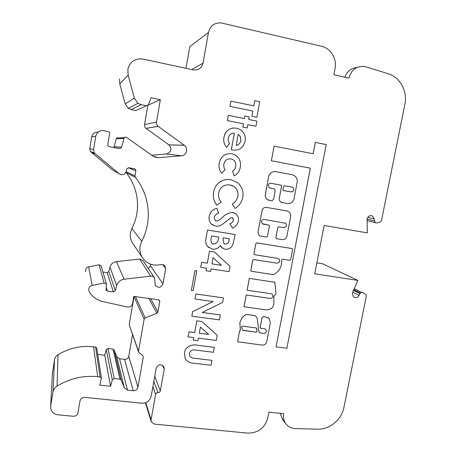 <?xml version="1.0" encoding="UTF-8"?>
<svg xmlns="http://www.w3.org/2000/svg" width="456" height="456" viewBox="0 0 456 456"><rect width="100%" height="100%" fill="white"/><g stroke="black" fill="none" stroke-linecap="round" stroke-linejoin="round"><path stroke-width="0.68" d="M315.301 142.403L313.13 153.74L274.13 146.131L271.388 160.757L310.359 168.161L276.062 346.862L286.875 348.236L326.222 144.581L315.278 142.403L313.101 153.735M274.13 146.131L271.366 160.751L310.331 168.161L276.062 346.862M268.949 225.173L262.246 223.731L261.425 221.416C261.841 219.986 262.764 219.319 264.195 219.41L285.655 223.297C287.166 225.663 286.55 227.111 283.797 227.647L278.73 226.797L277.818 227.464L275.863 237.781L276.273 238.636M285.08 222.99L285.627 223.286C287.143 225.652 286.522 227.105 283.774 227.641L278.707 226.786L277.795 227.453L275.84 237.77L276.473 238.699L281.95 239.594C284.533 239.748 286.203 238.522 286.955 235.929L290.626 216.697C290.934 214.611 290.29 212.952 288.694 211.709L286.847 210.946L266.446 207.4C264.189 207.241 262.73 208.295 262.075 210.564L257.988 232.349L259.019 235.387L259.669 235.82M287.405 211.077L266.429 207.389C264.166 207.235 262.707 208.289 262.052 210.558L257.971 232.343L258.997 235.376L260.501 236.083L266.549 237.074L267.467 236.402L269.416 226.056L268.801 225.127L262.793 224.061M268.208 185.273C268.624 183.831 269.547 183.169 270.984 183.278L281.261 185.21L281.614 186.048L279.34 198.075C279.089 199.785 279.625 201.142 280.942 202.15L287.286 203.61C290.774 203.86 293.026 202.225 294.052 198.702L297.141 182.48C297.568 179.402 296.537 177.042 294.052 175.406L292.108 174.688L274.86 171.467L271.901 172.14L270.511 173.143L268.835 175.788L265.363 194.336C265.044 196.536 265.728 198.297 267.41 199.62L271.708 200.862L273.549 199.534L275.213 190.705L274.54 189.04L269.217 187.764L268.208 185.273M291.521 187.023L284.436 185.729L283.518 186.396L282.914 189.605L283.256 190.437L290.609 191.822C293.892 191.668 294.633 190.18 292.837 187.359L291.521 187.023M274.027 188.83L269.969 188.089M274.677 171.439L271.879 172.14L270.488 173.137L268.812 175.788L265.341 194.33C265.021 196.53 265.705 198.292 267.387 199.614L268.903 200.344M280.999 185.102L281.586 186.042L279.317 198.069C279.066 199.779 279.602 201.136 280.919 202.145L282.047 202.669M291.019 191.959C294.012 191.389 294.61 189.856 292.815 187.353L292.074 187.063M283.484 190.534L290.609 191.822M292.216 248.605L256.779 242.854L255.856 243.527L253.924 253.867L254.169 254.602L277.932 258.466L279.043 258.985C280.349 261.311 279.682 262.713 277.037 263.186L253.673 259.555L252.749 260.228L250.823 270.528L251.028 271.223L273.583 274.654C279.34 271.497 282.019 266.646 281.631 260.108L282.549 259.19L289.782 260.33L290.689 259.663L292.644 249.46L292.039 248.548L256.802 242.866L255.879 243.538L253.941 253.878L254.288 254.693M278.633 258.7L279.015 258.974C280.326 261.299 279.659 262.702 277.014 263.175L253.65 259.544L252.732 260.216L250.8 270.516L251.119 271.309M271.223 293.761L272.46 294.382C273.583 296.662 272.876 298.019 270.328 298.441L246.217 294.981L244.006 306.768L266.663 309.932C271.742 309.516 274.141 306.734 273.868 301.598L273.891 296.32L276.034 293.681L274.837 282.218L249.318 278.422L247.101 290.255L271.223 293.761M272.181 294.148L272.437 294.365C273.56 296.645 272.853 298.002 270.305 298.423L246.217 294.981M246.234 294.992L244.028 306.785M274.86 282.235L249.318 278.422M249.341 278.434L247.123 290.272M242.387 326.125L241.475 327.129L242.826 330.201L243.327 330.503L256.164 332.185L257.081 331.273L256.774 328.588L256.152 327.95L242.387 326.125M239.867 323.019L240.318 330.703L239.4 331.381L237.696 341.778L261.47 345.015C264.007 345.454 265.757 344.422 266.731 341.92L270.357 322.905L269.251 318.567L266.042 317.028L263.026 316.618L262.12 317.29L260.205 327.397L260.815 328.274L264.56 328.77L265.905 329.494C266.874 331.717 266.133 333.028 263.676 333.416L260.632 333.017L259.031 332.167L257.127 317.986L256.335 316.755L254.562 315.461L246.417 314.486C242.888 316.31 240.705 319.154 239.867 323.019M255.89 316.299L254.539 315.444L246.4 314.469C242.871 316.293 240.688 319.137 239.845 322.996L240.352 329.266L240.112 330.674M240.135 330.68L239.383 331.358L237.718 341.806M265.728 329.312L265.882 329.471C266.851 331.7 266.11 333.005 263.654 333.399L260.61 333L259.185 332.338M268.823 318.145L266.019 317.011L263.004 316.601L262.097 317.273L260.182 327.374L260.404 328.075M242.888 330.275L256.147 332.167L257.064 331.25L256.546 328.138M211.932 360.348L211.025 365.25L194.672 363.324C190.579 363.381 187.422 361.853 185.199 358.752L184.435 352.921C185.187 346.463 192.449 343.761 197.967 345.34L214.314 347.347L213.419 352.288L195.567 350.1C192.438 349.364 190.391 350.47 189.434 353.411L189.861 356.313C191.092 357.669 192.723 358.33 194.74 358.296L211.932 360.348L194.729 358.273C192.711 358.308 191.087 357.647 189.85 356.296M197.967 345.34L214.331 347.369M184.435 352.921L184.423 352.898C185.176 346.44 192.438 343.738 197.95 345.317M185.153 358.672L184.423 352.898M201.848 321.537L217.284 335.285L216.332 340.427L198.383 338.152L197.932 340.632L193.321 340.051L193.777 337.571L188.083 336.853L188.989 331.877L194.683 332.606L196.821 320.87L201.831 321.514L217.284 335.285M200.412 327.072L199.289 333.193L208.66 334.396L200.412 327.072M193.321 340.051L193.76 337.571M188.083 336.853L188.972 331.854L194.666 332.584L196.804 320.853L201.831 321.514M199.295 333.176L208.637 334.373M220.328 314.919L219.416 319.873L191.833 316.196L192.66 311.653L213.123 301.553L194.957 299.022L195.852 293.983L223.474 297.899L222.648 302.374L202.236 312.474L220.328 314.919L202.259 312.463M195.869 294L223.474 297.899M194.957 299.022L195.852 293.983M192.66 311.653L213.083 301.547M191.833 316.196L192.643 311.636M194.951 270.579L196.758 270.858L193.167 290.671L191.377 290.421L194.951 270.579L196.758 270.858M191.377 290.421L194.968 270.59M214.559 252.048L230.023 266.407L229.054 271.628L211.042 268.92L210.586 271.44L205.958 270.75L206.42 268.225L200.703 267.37L201.62 262.314L207.337 263.18L209.509 251.262L214.559 252.048L209.498 251.25L207.32 263.169L201.609 262.297L200.691 267.353M213.1 257.663L211.966 263.881L221.371 265.312L213.1 257.663L221.354 265.295L211.966 263.87M205.958 270.75L206.403 268.225M208.916 247.705L207.697 246.599C205.747 244.102 205.189 241.23 206.021 237.998L207.486 230.029L235.188 234.544L232.811 244.695C231.209 248.024 228.638 249.54 225.093 249.25L221.684 247.517L220.311 245.488C218.321 248.343 215.66 249.546 212.319 249.096L207.714 246.616C205.764 244.114 205.206 241.241 206.038 238.009L207.474 230.018L235.188 234.544M229.322 238.79L223.309 237.821L223.064 239.166L223.776 243.327L225.361 244.097C227.544 244 228.769 242.757 229.032 240.375L229.322 238.79L229.015 240.363C228.752 242.746 227.527 243.988 225.338 244.085L224.209 243.681M218.698 237.08L211.573 235.929L211.305 237.394C210.672 239.491 210.826 241.435 211.766 243.225L213.436 244.063C216.554 243.721 218.236 241.8 218.475 238.288L218.698 237.08M222.591 248.286L220.299 245.499M212.205 243.601L213.419 244.051C216.537 243.709 218.219 241.788 218.458 238.277L218.68 237.074M232.583 228.165L229.898 223.816C231.659 223.149 232.851 221.952 233.472 220.225L232.805 217.974L232.093 217.632L230.685 217.882L222.545 224.244C220.465 225.834 218.162 226.461 215.642 226.119L211.39 224.056C209.372 221.872 208.66 219.273 209.247 216.264C210.187 212.097 212.718 209.441 216.834 208.295L218.652 213.231C216.44 213.83 214.964 215.186 214.229 217.29L215.101 220.379L216.281 220.978C218.395 220.715 220.225 219.729 221.764 218.014C224.859 214.599 228.536 212.77 232.788 212.513L235.991 213.984C238.072 215.882 238.876 218.259 238.397 221.109C237.542 224.323 235.604 226.672 232.583 228.165L229.881 223.805C231.642 223.138 232.834 221.941 233.455 220.214L232.457 217.746M232.788 212.513L234.338 212.963M216.281 220.978L216.264 220.972C218.378 220.704 220.208 219.718 221.747 218.008C224.842 214.594 228.519 212.758 232.771 212.507M215.625 220.761L216.264 220.972M216.834 208.295L216.817 208.284C212.701 209.435 210.17 212.091 209.23 216.258L209.247 216.264M212.941 225.213L211.373 224.044C209.355 221.861 208.643 219.268 209.23 216.258M235.091 208.415L232.292 204.077C235.267 202.236 237.131 199.614 237.901 196.205L237.884 196.2C238.499 192.341 237.314 189.189 234.355 186.749L230.137 184.959C224.124 184.281 220.305 186.937 218.669 192.922C218.179 196.371 219.011 199.449 221.171 202.156L216.754 205.143C213.841 201.261 212.804 196.895 213.625 192.056L213.625 192.056C214.673 183.774 223.269 177.908 231.067 179.824L237.268 182.394C241.885 186.23 243.732 191.189 242.809 197.271C241.8 202.105 239.229 205.821 235.091 208.415L232.292 204.077C235.25 202.23 237.114 199.603 237.884 196.2C238.482 192.335 237.297 189.183 234.333 186.743L231.067 185.165M231.067 179.824L231.927 180.006M216.771 205.149C213.858 201.267 212.815 196.901 213.642 192.061C214.656 183.768 223.246 177.903 231.044 179.824M221.719 173.189C219.33 170.305 218.51 166.97 219.256 163.197L219.239 163.197C220.858 156.322 225.059 153.165 231.847 153.723L235.535 155.171C239.571 158.146 241.161 162.176 240.306 167.272C239.605 171.188 237.536 174.038 234.093 175.834L232.588 171.16C234.298 170.048 235.319 168.475 235.661 166.434C236.179 163.658 235.347 161.441 233.176 159.782L230.878 158.887C227.156 158.5 224.842 160.187 223.947 163.96C223.508 166.07 223.902 167.973 225.127 169.678L221.701 173.189C219.313 170.299 218.492 166.97 219.239 163.197C220.841 156.322 225.042 153.165 231.83 153.723M234.093 175.834L232.606 171.16C234.316 170.054 235.342 168.475 235.684 166.434L235.661 166.434M235.684 166.434C236.197 163.658 235.364 161.441 233.193 159.782L230.878 158.887M232.286 149.99L231.346 149.79L234.39 133.141C231.106 133.135 229.072 134.771 228.291 138.054C227.96 140.026 228.365 141.822 229.51 143.435L226.717 147.391C224.101 144.489 223.189 141.081 223.987 137.153C225.669 130.433 229.835 127.441 236.482 128.17L239.674 129.27C244.057 131.921 245.881 135.842 245.134 141.035C243.39 147.886 239.109 150.868 232.286 149.99L231.329 149.79L234.373 133.141M238.254 134.286L236.219 145.39C238.733 144.843 240.255 143.252 240.791 140.625L240.363 136.652L238.254 134.286L240.346 136.652L240.768 140.625C240.238 143.247 238.722 144.831 236.225 145.384M226.717 147.391L226.7 147.391C224.084 144.489 223.172 141.081 223.964 137.153C225.053 131.869 228.154 128.809 233.278 127.976M244.935 116.006L249.21 116.879L248.737 119.472L256.893 121.125L255.936 126.301L247.779 124.67L247.163 127.993L242.871 127.144L243.487 123.804L227.356 120.566L228.302 115.339L244.462 118.606L244.935 116.006L244.439 118.606M247.163 127.993L242.894 127.144L243.504 123.804L227.356 120.566M227.373 120.566L228.319 115.339M255.936 126.301L247.779 124.665M254.779 100.668L259.749 101.711L256.87 117.283L251.906 116.269L252.863 111.076L229.932 106.368L230.901 101.118L253.821 105.877L254.779 100.668L253.798 105.872M230.901 101.118L229.932 106.368L252.863 111.076M251.906 116.269L252.841 111.082M256.87 117.283L251.883 116.274M142.962 59.058C135.033 58.163 130 61.588 127.862 69.329L128.142 75.08L134.32 98.182L137.923 103.295L141.2 104.692L146.501 105.752L148.399 104.709L151.067 97.789L160.347 99.676L156.459 122.031C156.231 123.787 156.807 125.212 158.181 126.323L184.338 145.299C188.607 148.154 186.572 155.599 181.488 155.775L158.477 157.662L152.897 156.112L126.637 137.438C125.411 136.828 124.522 137.142 123.969 138.379L121.609 147.362L119.649 148.599L109.206 146.672L108.175 146.08L107.776 144.649L109.657 133.511L109.183 131.989L103.894 130.638C99.613 130.256 96.906 132.12 95.783 136.219L93.543 149.636L94.341 152.948L119.227 173.799C122.55 175.6 124.887 174.756 126.238 171.268L126.608 169.119L128.586 167.74L134.452 168.788L135.426 169.33L135.842 170.766L134.953 175.919L135.307 177.287C149.91 195.271 152.355 221.166 141.748 241.275L140.117 246.109C139.456 250.23 140.197 254.055 142.34 257.583C146.843 263.899 152.942 266.247 160.637 264.628C162.45 264.241 163.903 264.759 165.004 266.19L165.693 268.339L162.94 283.843C161.025 287.787 158.471 288.323 155.291 285.456L154.561 278.012C153.632 276.649 152.321 276.028 150.628 276.154L124.089 279.214C120.304 279.847 117.83 281.962 116.668 285.559L115.317 290.654L113.396 291.914L107.365 291.082L106.077 290.124L106.493 284.173L104.128 282.999L92.169 285.422C90.271 285.906 89.119 287.069 88.703 288.922L89.159 291.572C92.237 296.776 96.763 300.105 102.748 301.547L127.344 307.025C130.057 307.315 131.795 306.164 132.559 303.576L133.813 296.406L158.437 299.791L159.583 300.544L159.777 301.627L157.941 311.978L156.881 313.266L145.196 317.912L144.136 319.2L138.499 351.16L139.074 352.648L142.745 355.441L143.315 356.917L137.957 387.195C137.29 389.572 135.7 390.746 133.186 390.724L127.492 390.119L124.294 387.748L121.279 380.11L119.996 379.158L114.211 378.52L112.307 379.802L110.58 386.278L99.784 385.12L101.42 378.024L100.081 376.969L97.732 376.707C83.38 375.282 69.819 378.412 57.051 386.095C54.823 387.537 53.477 389.498 53.01 391.966L50.679 405.891L50.69 408.496C51.574 412.116 53.962 414.219 57.861 414.8L73.102 416.271C75.696 416.277 77.326 415.074 77.993 412.674L79.988 400.955C80.661 398.544 82.291 397.347 84.879 397.364L141.725 403.218C146.707 403.246 149.864 400.898 151.198 396.178L156.197 368.214C158.272 364.184 160.843 363.7 163.903 366.755L164.24 369.138L160.341 390.82C160.01 391.995 159.224 392.582 157.987 392.57C156.75 392.559 155.963 393.14 155.627 394.32L151.061 419.816L151.267 421.874L154.362 424.114L247.762 433.126C258.17 433.086 264.862 427.979 267.832 417.81L268.92 412.15L283.723 413.695C283.062 417.417 283.735 420.734 285.752 423.647C288.072 426.736 291.224 428.378 295.203 428.566L317.581 429.187C329.568 429.729 341.675 419.702 343.915 407.482L366.328 296.035L365.82 294.57L363.187 292.678C361.893 291.994 360.816 292.319 359.944 293.653L359.066 295.402C357.538 297.705 355.674 298.207 353.485 296.913L352.266 293.282L357.84 280.417L314.714 273.782L324.125 225.481L367.337 232.873L367.103 218.874C368.112 216.03 369.93 215.078 372.546 216.03L374.365 219.017L374.501 220.972L375.573 222.745L377.18 222.927L380.361 221.986L381.467 220.732L404.86 104.401C407.715 91.394 400.083 77.155 388.164 73.695L364.737 66.502C356.638 65.784 351.365 69.66 348.92 78.13L333.889 74.761L335.063 68.645C337.149 58.887 330.737 48.205 321.491 46.25L221.006 22.891C214.411 22.623 210.233 25.804 208.477 32.422L203.011 63.156C201.603 68.206 198.349 70.446 193.247 69.882L142.962 59.058M125.919 172.311L126.147 172.704C138.909 188.374 141.103 210.985 131.858 228.513L130.439 232.731C129.869 236.328 130.519 239.674 132.4 242.763L132.901 243.51M101.249 266.298L101.118 265.842L99.055 264.805L88.624 266.863C86.976 267.279 85.967 268.293 85.608 269.906L85.785 271.742M208.477 32.422L189.776 46.683L185.968 68.314M96.82 348.384L95.583 347.027L93.531 346.782C80.997 345.42 69.169 348.053 58.049 354.682C56.111 355.925 54.937 357.629 54.526 359.79L52.411 373.481M132.525 334.744L128.74 356.313C128.159 358.393 126.768 359.413 124.568 359.374L119.575 358.792L116.77 356.683L114.125 349.957L113.002 349.108L107.941 348.504L106.276 349.609L104.772 355.281L97.766 354.46M134.121 296.451L129.168 324.683L138.521 351.821M154.453 277.841L143.121 260.678L139.678 259.042L116.474 261.596C113.168 262.132 111.007 263.967 109.999 267.108L108.824 271.548L107.149 272.642L102.931 272.038M150.742 264.28L150.469 265.825L148.32 268.555M98.194 132.063C94.723 132.018 92.557 133.659 91.696 136.982L89.752 148.633L90.448 151.506L112.119 169.649L119.227 173.799M124.42 137.598L118.543 138.037C117.471 137.507 116.696 137.78 116.212 138.858L114.171 146.667L113.607 147.482M147.829 105.461L144.523 124.636C144.324 126.158 144.826 127.401 146.028 128.364L168.931 144.871C172.203 149.083 171.376 152.127 166.457 154.003L151.626 155.205M119.529 78.934L119.774 83.921L125.183 103.939L128.324 108.374L131.185 109.582L135.808 110.5L146.501 105.752M316.846 262.844L322.54 263.745L357.84 280.417M282.937 420.061L280.121 413.318M344.839 77.218C347.079 71.364 351.091 68.126 356.888 67.516M110.58 386.278L104.772 355.281M165.693 268.339L162.712 264.605M160.347 99.676L148.223 105.045M141.748 241.275L131.858 228.513M92.169 285.422L88.624 266.863M359.066 295.402L352.687 292.079M157.987 392.57L153.837 381.415M155.627 394.326L152.891 386.722M160.341 390.82L154.755 376.268M203.011 63.156L191.776 69.563M145.738 402.665L151.061 419.816M50.679 405.891L52.491 371.965M374.365 219.017L367.718 217.364M374.501 220.972L367.069 219.074M360.405 293.008L353.776 289.623M361.505 292.37L354.198 288.665L361.494 292.376M359.944 293.653L353.468 290.324M164.24 369.138L162.547 365.273M53.01 391.966L54.526 359.79M57.051 386.095L58.049 354.682M97.732 376.707L93.531 346.782M100.081 376.969L95.583 347.027M112.307 379.802L106.276 349.609M114.211 378.52L107.941 348.504M119.996 379.158L113.002 349.108M121.279 380.11L114.125 349.957M124.294 387.748L116.77 356.683M127.492 390.119L119.575 358.792M133.186 390.724L124.568 359.374M137.957 387.195L128.74 356.313M143.315 356.917L142.785 355.475M138.499 351.16L129.168 324.683M144.136 319.2L134.058 296.696M145.196 317.912L135.472 296.634M156.881 313.266L148.93 298.486M157.941 311.978L150.674 298.726M159.777 301.627L158.722 299.854M104.128 282.999L99.055 264.805M107.365 291.082L106.294 287.331M113.396 291.914L107.149 272.642M115.317 290.654L108.824 271.548M116.668 285.559L109.999 267.108M124.089 279.214L116.474 261.596M150.628 276.154L139.678 259.042M162.94 283.843L150.469 265.825M135.307 177.287L126.147 172.704M134.953 175.919L126.152 171.667M135.842 170.766L128.29 167.711M95.093 153.746L91.097 152.201M93.543 149.636L89.752 148.633M95.783 136.219L91.696 136.982M121.609 147.362L114.171 146.667M123.969 138.379L116.212 138.858M158.477 157.662L154.436 156.984M181.488 155.775L166.457 154.003M184.298 145.264L168.897 144.848M158.215 126.352L146.057 128.387M156.459 122.031L144.523 124.636M141.2 104.692L131.185 109.582M134.32 98.182L125.183 103.939M128.142 75.08L119.774 83.921M145.373 402.796L151.084 421.276M282.321 419.275L285.752 423.647M370.734 215.591L372.546 216.03M367.046 220.533L375.573 222.745M96.757 347.962L101.42 378.024M101.118 265.842L106.493 284.173M105.957 289.697L106.077 290.124M164.633 265.728L165.004 266.19M132.4 242.763L142.34 257.583M133.642 168.64L135.426 169.33M90.448 151.506L94.341 152.948M168.931 144.871L184.338 145.299M146.028 128.364L158.181 126.323M128.324 108.374L137.923 103.295"/></g></svg>
